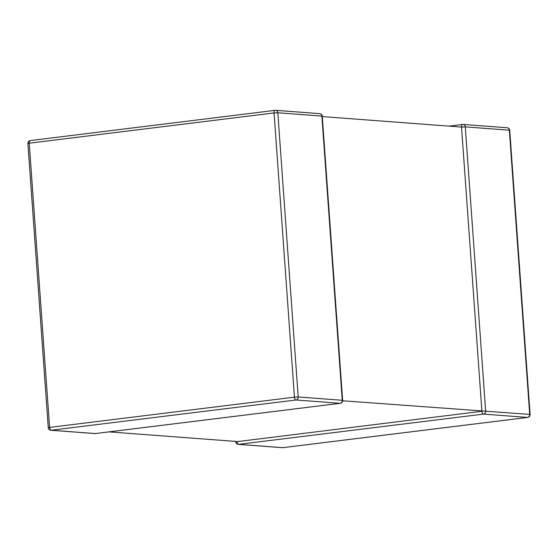 <?xml version="1.0" encoding="UTF-8"?>
<svg xmlns="http://www.w3.org/2000/svg" width="558" height="558" viewBox="0 0 558 558"><rect width="100%" height="100%" fill="white"/><g stroke="black" fill="none" stroke-linecap="round" stroke-linejoin="round"><path stroke-width="0.84" d="M322.294 116.58L461.529 127.071L481.903 411.274L235.734 441.824A2.748 2.748 0 0 0 238.266 444.363A2.748 2.358 -85.7 0 0 238.664 444.356L282.718 447.676L527.554 417.426L483.507 414.106L238.664 444.356A2.748 1.388 83 0 1 237.066 441.517L108.977 431.871M342.64 400.784L529.709 414.406L509.342 130.202L465.288 126.882L485.655 411.093A2.748 2.358 -85.7 0 1 483.507 414.106A2.748 1.388 -97 0 1 481.903 411.274M51.203 430.232L95.258 433.552L340.094 403.308L296.04 399.988L51.203 430.232A2.748 1.388 -97 0 1 49.606 427.4L294.443 397.156L274.069 112.946L29.232 143.197L49.606 427.4L48.274 427.7A2.748 2.748 0 0 0 50.806 430.246A2.748 2.358 94.3 0 0 51.203 430.232M342.249 400.288L321.882 116.085L277.828 112.765L298.195 396.968L342.249 400.288A2.748 2.358 94.3 0 1 340.094 403.308A2.748 1.388 -97 0 0 340.24 403.301A2.748 2.748 0 0 0 342.64 400.379L342.249 400.288M319.734 113.637A2.748 2.358 94.3 0 1 321.882 116.085L322.266 116.176A2.748 2.748 0 0 0 319.734 113.637L275.68 110.317A2.748 2.358 94.3 0 0 275.282 110.324A2.748 1.388 83 0 0 275.136 110.331L30.299 140.574A2.748 2.748 0 0 0 27.9 143.497L29.232 143.197A2.748 1.388 -97 0 1 30.299 140.574A2.748 1.388 -97 0 1 30.446 140.574M275.136 110.331A2.748 1.388 83 0 0 274.069 112.946L277.828 112.765A2.748 2.358 94.3 0 0 275.68 110.317A2.748 2.748 0 0 0 275.136 110.331M294.443 397.156A2.748 1.388 83 0 0 296.04 399.988A2.748 2.358 94.3 0 0 298.195 396.968L294.443 397.156M94.86 433.559A2.748 2.748 0 0 0 95.404 433.552A2.748 1.388 83 0 1 95.258 433.552A2.748 2.358 94.3 0 1 94.86 433.559L50.806 430.246M340.513 403.211A2.748 1.388 -97 0 1 340.24 403.301L95.404 433.552A2.748 1.388 83 0 0 95.537 433.517M509.726 130.3L509.342 130.202A2.748 2.358 -85.7 0 0 507.194 127.754A2.748 2.748 0 0 1 509.726 130.3L530.1 414.503L529.709 414.406A2.748 2.358 -85.7 0 1 527.554 417.426A2.748 1.388 83 0 0 527.701 417.426A2.748 1.388 83 0 0 527.973 417.328M462.742 124.448A2.748 1.388 83 0 0 462.596 124.448A2.748 1.388 83 0 0 461.529 127.071L465.288 126.882A2.748 2.358 -85.7 0 0 463.14 124.441A2.748 2.358 -85.7 0 0 462.742 124.448M282.997 447.642A2.748 1.388 -97 0 1 282.864 447.669A2.748 1.388 -97 0 1 282.718 447.676A2.748 2.358 -85.7 0 1 282.32 447.683A2.748 2.748 0 0 0 282.864 447.669L527.701 417.426A2.748 2.748 0 0 0 530.1 414.503M27.9 143.497L48.274 427.7M322.266 116.176L342.64 400.379M507.194 127.754L463.14 124.441A2.748 2.748 0 0 0 462.596 124.448L449.023 126.129M238.266 444.363L282.32 447.683M235.706 441.42L235.734 441.824"/></g></svg>
